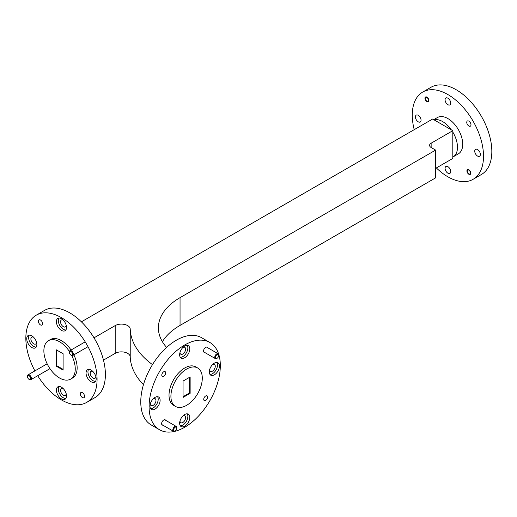 <?xml version="1.0" encoding="UTF-8"?>
<svg xmlns="http://www.w3.org/2000/svg" width="517" height="517" viewBox="0 0 517 517"><rect width="100%" height="100%" fill="white"/><g stroke="black" fill="none" stroke-linecap="round" stroke-linejoin="round"><path stroke-width="0.78" d="M184.705 357.719A7.16 4.13 120 0 0 189.384 351.411A7.16 4.13 120 0 0 188.285 345.673A7.16 4.13 120 0 0 184.705 346.028A7.16 4.13 120 0 0 180.032 352.336A7.16 4.13 120 0 0 181.124 358.074A7.16 4.13 120 0 0 184.705 357.719M180.304 357.299A7.16 4.13 120 0 0 182.805 356.62A7.16 4.13 120 0 0 187.206 345.35M155.048 409.083A7.16 4.13 120 0 0 159.727 402.775A7.16 4.13 120 0 0 158.629 397.043A7.16 4.13 120 0 0 155.048 397.399A7.16 4.13 120 0 0 150.369 403.706A7.16 4.13 120 0 0 151.468 409.438A7.16 4.13 120 0 0 155.048 409.083M150.647 408.669A7.16 4.13 120 0 0 153.148 407.984A7.16 4.13 120 0 0 157.549 396.713M184.705 426.208A7.16 4.13 120 0 0 189.384 419.901A7.16 4.13 120 0 0 188.285 414.162A7.16 4.13 120 0 0 184.705 414.518A7.16 4.13 120 0 0 180.032 420.825A7.16 4.13 120 0 0 181.124 426.564A7.16 4.13 120 0 0 184.705 426.208M180.304 425.788A7.16 4.13 120 0 0 182.805 425.11A7.16 4.13 120 0 0 187.206 413.839M214.361 374.838A7.16 4.13 120 0 0 219.04 368.531A7.16 4.13 120 0 0 217.941 362.798A7.16 4.13 120 0 0 214.361 363.154A7.16 4.13 120 0 0 209.689 369.461A7.16 4.13 120 0 0 210.787 375.193A7.16 4.13 120 0 0 214.361 374.838M209.96 374.424A7.16 4.13 120 0 0 212.461 373.739A7.16 4.13 120 0 0 216.862 362.469M165.673 420.334A2.999 1.732 120 0 0 165.233 419.843A2.999 1.732 120 0 0 163.734 419.991A2.999 1.732 120 0 0 161.776 422.635A2.999 1.732 120 0 0 162.235 425.039A2.999 1.732 120 0 0 162.874 425.174M207.614 347.683A2.999 1.732 120 0 0 207.175 347.198A2.999 1.732 120 0 0 205.676 347.346A2.999 1.732 120 0 0 203.717 349.99A2.999 1.732 120 0 0 204.176 352.394A2.999 1.732 120 0 0 204.816 352.529M205.676 400.475A2.753 1.59 120 0 0 207.472 398.045A2.753 1.59 120 0 0 207.052 395.841A2.753 1.59 120 0 0 205.676 395.977A2.753 1.59 120 0 0 203.879 398.407A2.753 1.59 120 0 0 204.299 400.61A2.753 1.59 120 0 0 205.676 400.475M163.734 376.26A2.753 1.59 120 0 0 165.53 373.83A2.753 1.59 120 0 0 165.11 371.626A2.753 1.59 120 0 0 163.734 371.762A2.753 1.59 120 0 0 161.937 374.185A2.753 1.59 120 0 0 162.357 376.395A2.753 1.59 120 0 0 163.734 376.26M468.867 174.255A2.753 1.59 60 0 1 467.071 171.831A2.753 1.59 60 0 1 467.491 169.628A2.753 1.59 60 0 1 468.867 169.763A2.753 1.59 60 0 1 470.664 172.187A2.753 1.59 60 0 1 470.244 174.391A2.753 1.59 60 0 1 468.867 174.255M426.926 101.61A2.753 1.59 60 0 1 425.129 99.186A2.753 1.59 60 0 1 425.549 96.983A2.753 1.59 60 0 1 426.926 97.118A2.753 1.59 60 0 1 428.722 99.542A2.753 1.59 60 0 1 428.302 101.746A2.753 1.59 60 0 1 426.926 101.61M468.867 126.025A2.999 1.732 60 0 1 466.909 123.382A2.999 1.732 60 0 1 467.368 120.984A2.999 1.732 60 0 1 468.867 121.133A2.999 1.732 60 0 1 470.825 123.77A2.999 1.732 60 0 1 470.367 126.174A2.999 1.732 60 0 1 468.867 126.025M414.22 129.664A50.375 29.081 60 0 1 422.706 92.058L431.029 87.257A50.375 29.081 60 0 1 456.214 89.751A50.375 29.081 60 0 1 489.121 134.142A50.375 29.081 60 0 1 481.405 174.507L473.081 179.309A50.375 29.081 60 0 1 447.896 176.814A50.375 29.081 60 0 1 436.361 167.941M422.706 92.058A50.375 29.081 60 0 1 447.896 94.553A50.375 29.081 60 0 1 480.804 138.944A50.375 29.081 60 0 1 473.081 179.309M433.724 119.666L437.414 117.533A20.958 12.104 60 0 1 447.896 118.574A20.958 12.104 60 0 1 461.591 137.044A20.958 12.104 60 0 1 458.372 153.84L453.144 156.858A20.958 12.104 60 0 1 452.808 157.039L452.808 158.441L435.624 168.368M81.395 321.82L432.632 119.033L433.996 119.821A20.958 12.104 60 0 1 442.662 121.592A20.958 12.104 60 0 1 451.335 129.832L452.808 130.678L452.808 132.087A20.958 12.104 60 0 1 453.144 156.858M61.458 318.705A7.16 4.13 -120 0 0 57.878 318.349A7.16 4.13 -120 0 0 56.78 324.088A7.16 4.13 -120 0 0 61.458 330.395A7.16 4.13 -120 0 0 65.032 330.744A7.16 4.13 -120 0 0 66.131 325.012A7.16 4.13 -120 0 0 61.458 318.705M58.957 318.026A7.16 4.13 -120 0 0 63.358 329.297A7.16 4.13 -120 0 0 65.859 329.975M61.458 387.194A7.16 4.13 -120 0 0 57.878 386.839A7.16 4.13 -120 0 0 56.78 392.577A7.16 4.13 -120 0 0 61.458 398.885A7.16 4.13 -120 0 0 65.032 399.24A7.16 4.13 -120 0 0 66.131 393.502A7.16 4.13 -120 0 0 61.458 387.194M58.957 386.516A7.16 4.13 -120 0 0 63.358 397.786A7.16 4.13 -120 0 0 65.859 398.465M31.802 335.824A7.16 4.13 -120 0 0 28.222 335.475A7.16 4.13 -120 0 0 27.123 341.207A7.16 4.13 -120 0 0 31.802 347.514A7.16 4.13 -120 0 0 35.376 347.87A7.16 4.13 -120 0 0 36.474 342.138A7.16 4.13 -120 0 0 31.802 335.824M29.301 335.145A7.16 4.13 -120 0 0 33.702 346.416A7.16 4.13 -120 0 0 36.203 347.101M91.115 370.069A7.16 4.13 -120 0 0 87.535 369.72A7.16 4.13 -120 0 0 86.436 375.452A7.16 4.13 -120 0 0 91.115 381.759A7.16 4.13 -120 0 0 94.695 382.115A7.16 4.13 -120 0 0 95.787 376.382A7.16 4.13 -120 0 0 91.115 370.069M88.614 369.39A7.16 4.13 -120 0 0 93.015 380.661A7.16 4.13 -120 0 0 95.516 381.346M82.429 392.668A2.999 1.732 -120 0 0 80.93 392.519A2.999 1.732 -120 0 0 80.471 394.923A2.999 1.732 -120 0 0 82.429 397.567A2.999 1.732 -120 0 0 83.928 397.715A2.999 1.732 -120 0 0 84.387 395.311A2.999 1.732 -120 0 0 82.429 392.668M40.488 320.023A2.999 1.732 -120 0 0 38.988 319.874A2.999 1.732 -120 0 0 38.529 322.278A2.999 1.732 -120 0 0 40.488 324.922A2.999 1.732 -120 0 0 41.987 325.07A2.999 1.732 -120 0 0 42.446 322.666A2.999 1.732 -120 0 0 40.488 320.023M186.598 369.093A22.192 12.815 120 0 0 172.103 388.648A22.192 12.815 120 0 0 175.502 406.433A22.192 12.815 120 0 0 186.598 405.334A22.192 12.815 120 0 0 201.1 385.772A22.192 12.815 120 0 0 197.694 367.994A22.192 12.815 120 0 0 186.598 369.093M197.694 367.994L195.801 366.896A22.192 12.815 120 0 0 184.705 368.001A22.192 12.815 120 0 0 170.209 387.556A22.192 12.815 120 0 0 173.609 405.334L175.502 406.433M184.705 344.988A50.375 29.081 120 0 0 151.798 389.379A50.375 29.081 120 0 0 159.52 429.743A50.375 29.081 120 0 0 184.705 427.249A50.375 29.081 120 0 0 217.612 382.858A50.375 29.081 120 0 0 209.896 342.493A50.375 29.081 120 0 0 184.705 344.988M209.896 342.493L201.572 337.691A50.375 29.081 120 0 0 176.387 340.186A50.375 29.081 120 0 0 143.48 384.577A50.375 29.081 120 0 0 151.197 424.942L159.52 429.743M69.433 351.495A22.192 12.815 -120 0 0 59.565 341.769A22.192 12.815 -120 0 0 48.469 340.664A22.192 12.815 -120 0 0 45.063 358.449A22.192 12.815 -120 0 0 59.565 378.005A22.192 12.815 -120 0 0 70.661 379.103A22.192 12.815 -120 0 0 71.766 355.534M70.661 379.103L72.554 378.011A22.192 12.815 -120 0 0 73.86 354.862M71.068 350.015A22.192 12.815 -120 0 0 61.458 340.671A22.192 12.815 -120 0 0 50.362 339.572L48.469 340.664M37.709 375.736A50.375 29.081 -120 0 0 61.458 399.925A50.375 29.081 -120 0 0 86.643 402.42A50.375 29.081 -120 0 0 94.365 362.055A50.375 29.081 -120 0 0 61.458 317.664A50.375 29.081 -120 0 0 36.268 315.17A50.375 29.081 -120 0 0 34.91 370.889M86.643 402.42L94.96 397.618A50.375 29.081 -120 0 0 102.683 357.247A50.375 29.081 -120 0 0 69.776 312.863A50.375 29.081 -120 0 0 44.591 310.368L36.268 315.17M94.01 337.834L115.194 325.6A8.808 5.086 0 0 1 127.654 325.6A8.808 5.086 0 0 1 130.226 329.09L130.226 356.846A8.808 5.086 0 0 0 127.654 353.363A8.808 5.086 0 0 0 115.194 353.363L103.478 360.129M95.832 376.525A3.981 2.301 60 0 1 95.005 378.263A3.981 2.301 60 0 1 93.015 378.069A3.981 2.301 60 0 1 90.417 374.56A3.981 2.301 60 0 1 91.024 371.368A3.981 2.301 60 0 1 92.95 371.529M36.52 342.28A3.981 2.301 60 0 1 35.692 344.018A3.981 2.301 60 0 1 33.702 343.824A3.981 2.301 60 0 1 31.098 340.315A3.981 2.301 60 0 1 31.711 337.123A3.981 2.301 60 0 1 33.631 337.284M66.176 393.644A3.981 2.301 60 0 1 65.349 395.389A3.981 2.301 60 0 1 63.358 395.195A3.981 2.301 60 0 1 60.76 391.686A3.981 2.301 60 0 1 61.368 388.493A3.981 2.301 60 0 1 63.287 388.648M66.176 325.154A3.981 2.301 60 0 1 65.349 326.899A3.981 2.301 60 0 1 63.358 326.699A3.981 2.301 60 0 1 60.76 323.19A3.981 2.301 60 0 1 61.368 320.004A3.981 2.301 60 0 1 63.287 320.159M477.553 156.056A3.981 2.301 60 0 1 474.949 152.547A3.981 2.301 60 0 1 475.562 149.361A3.981 2.301 60 0 1 477.553 149.555A3.981 2.301 60 0 1 480.151 153.064A3.981 2.301 60 0 1 479.543 156.257A3.981 2.301 60 0 1 477.553 156.056M418.24 121.812A3.981 2.301 60 0 1 415.636 118.303A3.981 2.301 60 0 1 416.25 115.117A3.981 2.301 60 0 1 418.24 115.31A3.981 2.301 60 0 1 420.838 118.82A3.981 2.301 60 0 1 420.231 122.012A3.981 2.301 60 0 1 418.24 121.812M447.896 104.692A3.981 2.301 60 0 1 445.292 101.183A3.981 2.301 60 0 1 445.906 97.991A3.981 2.301 60 0 1 447.896 98.191A3.981 2.301 60 0 1 450.494 101.7A3.981 2.301 60 0 1 449.887 104.886A3.981 2.301 60 0 1 447.896 104.692M447.896 173.182A3.981 2.301 60 0 1 445.292 169.673A3.981 2.301 60 0 1 445.906 166.48A3.981 2.301 60 0 1 447.896 166.681A3.981 2.301 60 0 1 450.494 170.19A3.981 2.301 60 0 1 449.887 173.376A3.981 2.301 60 0 1 447.896 173.182M212.532 364.608A3.981 2.301 -60 0 1 214.452 364.446A3.981 2.301 -60 0 1 215.059 367.639A3.981 2.301 -60 0 1 212.461 371.148A3.981 2.301 -60 0 1 210.471 371.342A3.981 2.301 -60 0 1 209.643 369.603M182.869 415.972A3.981 2.301 -60 0 1 184.795 415.817A3.981 2.301 -60 0 1 185.403 419.009A3.981 2.301 -60 0 1 182.805 422.518A3.981 2.301 -60 0 1 180.814 422.712A3.981 2.301 -60 0 1 179.987 420.967M153.213 398.853A3.981 2.301 -60 0 1 155.139 398.691A3.981 2.301 -60 0 1 155.746 401.883A3.981 2.301 -60 0 1 153.148 405.393A3.981 2.301 -60 0 1 151.158 405.593A3.981 2.301 -60 0 1 150.331 403.848M182.869 347.482A3.981 2.301 -60 0 1 184.795 347.327A3.981 2.301 -60 0 1 185.403 350.513A3.981 2.301 -60 0 1 182.805 354.022A3.981 2.301 -60 0 1 180.814 354.223A3.981 2.301 -60 0 1 179.987 352.478M130.226 356.846A102.159 58.983 0 0 0 143.455 384.654M130.226 329.09A102.159 58.983 0 0 0 152.489 364.614M452.808 130.678L431.139 143.196A5.286 3.05 0 0 0 429.588 145.348A5.286 3.05 0 0 0 431.139 147.507L435.624 150.098L180.052 297.643A73.976 42.711 0 0 0 158.389 327.849A73.976 42.711 0 0 0 166.603 347.411M180.052 297.643L180.052 325.406A73.976 42.711 0 0 0 162.403 341.724M180.052 325.406L435.624 177.854L435.624 150.098M452.808 132.087L452.808 157.039M433.996 119.821L451.335 129.832M56.017 366.023L63.106 370.114L63.106 353.751L56.017 349.66L56.017 366.023L56.65 365.661L63.106 369.384M183.057 381.074L183.057 397.437L190.14 393.347L190.14 376.983L183.057 381.074M56.65 350.022L56.65 365.661M183.057 396.707L189.506 392.985L189.506 377.345M189.506 392.985L190.14 393.347M70.17 354.404A2.236 1.292 -120 0 0 70.978 355.127A2.236 1.292 -120 0 0 72.503 354.662A2.236 1.292 -120 0 0 71.785 352.193A2.236 1.292 -120 0 0 70.196 351.256A2.236 1.292 -120 0 0 69.394 352.387A2.236 1.292 -120 0 0 70.17 354.404M69.407 352.174A2.798 1.616 60 0 1 69.394 351.928A2.798 1.616 60 0 1 69.969 350.649A2.798 1.616 60 0 1 72.38 351.689A2.798 1.616 60 0 1 72.768 355.489A2.798 1.616 60 0 1 71.372 355.353A2.798 1.616 60 0 1 71.159 355.218M28.228 378.618A2.236 1.292 -120 0 0 29.036 379.342A2.236 1.292 -120 0 0 30.561 378.877A2.236 1.292 -120 0 0 29.844 376.408A2.236 1.292 -120 0 0 28.254 375.471A2.236 1.292 -120 0 0 27.453 376.602A2.236 1.292 -120 0 0 28.228 378.618M27.466 376.389A2.798 1.616 60 0 1 27.453 376.143A2.798 1.616 60 0 1 28.028 374.864A2.798 1.616 60 0 1 30.438 375.904A2.798 1.616 60 0 1 30.826 379.704A2.798 1.616 60 0 1 29.43 379.568A2.798 1.616 60 0 1 29.217 379.433M427.733 101.397A2.236 1.292 -120 0 0 428.283 99.212A2.236 1.292 -120 0 0 426.118 97.325A2.236 1.292 -120 0 0 425.342 98.45A2.236 1.292 -120 0 0 426.926 101.19A2.236 1.292 -120 0 0 427.733 101.397M469.675 174.042A2.236 1.292 -120 0 0 470.224 171.857A2.236 1.292 -120 0 0 468.059 169.97A2.236 1.292 -120 0 0 467.284 171.095A2.236 1.292 -120 0 0 468.867 173.835A2.236 1.292 -120 0 0 469.675 174.042M216.319 355.302A2.236 1.292 120 0 0 215.602 357.77A2.236 1.292 120 0 0 217.127 358.236A2.236 1.292 120 0 0 217.935 357.512A2.236 1.292 120 0 0 218.71 355.496A2.236 1.292 120 0 0 217.909 354.365A2.236 1.292 120 0 0 216.319 355.302M216.94 358.326A2.798 1.616 -60 0 1 216.733 358.462A2.798 1.616 -60 0 1 215.337 358.598A2.798 1.616 -60 0 1 215.725 354.798A2.798 1.616 -60 0 1 218.129 353.757A2.798 1.616 -60 0 1 218.71 355.037A2.798 1.616 -60 0 1 218.697 355.282M174.378 427.947A2.236 1.292 120 0 0 173.66 430.415A2.236 1.292 120 0 0 175.185 430.881A2.236 1.292 120 0 0 175.993 430.157A2.236 1.292 120 0 0 176.769 428.141A2.236 1.292 120 0 0 175.967 427.016A2.236 1.292 120 0 0 174.378 427.947M174.998 430.971A2.798 1.616 -60 0 1 174.791 431.107A2.798 1.616 -60 0 1 173.395 431.243A2.798 1.616 -60 0 1 173.783 427.443A2.798 1.616 -60 0 1 176.187 426.402A2.798 1.616 -60 0 1 176.769 427.682A2.798 1.616 -60 0 1 176.756 427.927M115.194 325.6L115.194 353.363M431.139 143.196L431.139 147.507M70.978 355.127L71.372 355.353M88 346.694L72.768 355.489M85.208 341.853L69.969 350.649M69.394 352.387L69.394 351.928M29.036 379.342L29.43 379.568M49.806 368.75L30.826 379.704M47.008 363.903L28.028 374.864M27.453 376.602L27.453 376.143M426.926 101.19L427.288 101.397M425.342 98.45L425.342 97.991M468.867 173.835L469.229 174.042M467.284 171.095L467.284 170.636M217.127 358.236L216.733 358.462M215.337 358.598L203.737 351.903M218.129 353.757L206.535 347.062M218.71 355.496L218.71 355.037M175.185 430.881L174.791 431.107M173.395 431.243L161.795 424.547M176.187 426.402L164.593 419.707M176.769 428.141L176.769 427.682"/></g></svg>
